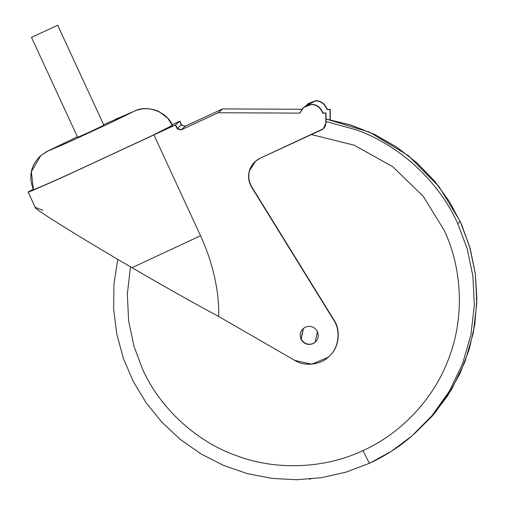<?xml version="1.0" encoding="UTF-8"?>
<svg xmlns="http://www.w3.org/2000/svg" width="505" height="505" viewBox="0 0 505 505"><rect width="100%" height="100%" fill="white"/><g stroke="black" fill="none" stroke-linecap="round" stroke-linejoin="round"><path stroke-width="0.76" d="M315.272 342.207L313.043 343.671L315.164 342.308L317.481 331.596C314.653 326.855 310.625 325.372 305.405 327.139L303.278 328.509L300.961 339.215C303.789 343.955 307.816 345.445 313.043 343.671L313.264 343.482C308.037 345.25 304.016 343.766 301.188 339.025L303.391 328.414L301.188 339.025C304.016 343.766 308.037 345.25 313.264 343.482L315.272 342.207M31.499 37.376L57.709 25.269L103.897 125.234L57.721 25.25L31.48 37.376L77.669 137.347L90.237 131.761L77.682 137.328M40.791 155.572C30.792 165.141 28.318 176.504 33.374 189.653L33.437 189.564C31.171 191.06 50.064 182.848 74.828 171.574C50.064 182.848 31.171 191.06 33.437 189.564C31.171 191.06 50.064 182.848 74.828 171.574L151.904 135.725L74.828 171.574C50.064 182.848 31.171 191.06 33.437 189.564L31.329 171.769L40.791 155.572L47.533 151.235L77.404 136.767L47.533 151.235L40.791 155.572L46.681 151.576L77.404 136.767M103.645 124.64L134.052 111.327C146.482 104.175 167.565 111.952 172.394 125.474L167.799 118.284L159.138 111.655L154.921 109.945L148.388 108.682L142.366 108.853L136.893 110.109L115.26 119.369L134.052 111.327L110.829 122.677L67.569 142.631L47.533 151.235L67.569 142.631L110.829 122.677L134.052 111.327C146.482 104.175 167.565 111.952 172.394 125.474L151.904 135.725L172.35 125.379M177.287 128.352L181.289 124.905L185.127 126.319L181.289 124.905L177.287 128.352L181.118 129.772L185.348 126.13L181.674 125.019L179.862 121.137L172.129 124.71L179.862 121.137L175.633 124.779L177.451 128.661L181.118 129.772L177.223 128.851L180.897 129.962L218.21 112.748L222.661 108.916L185.348 126.13L180.897 129.962L177.451 128.661L175.633 124.779L179.641 121.333L181.289 124.905L179.862 121.137L181.453 125.208L179.641 121.333L181.453 125.208L185.348 126.13L222.661 108.916L218.21 112.748L299.724 113.114L303.833 107.294L311.415 104.497C316.521 104.794 320.113 107.281 322.177 111.965L323.048 113.221L325.832 113.234L325.794 123.346L323.288 128.788L260.302 158.147L255.587 161.183L249.426 170.665C247.81 176.46 248.529 181.945 251.591 187.128L333.792 320.246C340.755 330.213 338.899 347.326 329.961 355.545L328.086 357.313L311.812 364.187L294.8 360.425L218.703 316.477C193.276 302.88 161.385 284.864 132.02 267.694L132.02 267.694C78.641 236.611 30.496 206.583 35.3 207.366L42.912 210.295M308.17 103.557L315.865 100.665C320.972 100.956 324.563 103.443 326.628 108.133L327.505 109.389L330.283 109.402L330.245 119.761L330.283 109.402L327.278 109.579L326.407 108.322L327.278 109.579L330.055 109.591L330.024 119.704L330.055 109.591L327.278 109.579L326.407 108.322C324.343 103.639 320.751 101.151 315.644 100.861L306.257 105.608L308.063 103.651L315.644 100.861C320.751 101.151 324.343 103.639 326.407 108.322L326.628 108.133C324.563 103.443 320.972 100.956 315.865 100.665L308.063 103.651M103.897 125.234L90.237 131.761L103.897 125.234L57.709 25.269M303.947 107.199L311.635 104.308C316.749 104.598 320.334 107.085 322.398 111.769L323.276 113.025L326.053 113.038L326.022 123.151L323.402 128.693M328.086 357.313L330.182 355.35C339.12 347.131 340.982 330.024 334.013 320.056L251.812 186.932C248.75 181.75 248.031 176.264 249.647 170.475L255.694 161.082L249.647 170.475C248.031 176.264 248.75 181.75 251.812 186.932L334.013 320.056C340.982 330.024 339.12 347.131 330.182 355.35L328.193 357.218M74.828 171.574L151.904 135.725L74.828 171.574M35.3 207.366C30.496 206.583 78.641 236.611 132.02 267.694L200.523 235.747L132.02 267.694C161.385 284.864 193.276 302.88 218.703 316.477C219.441 289.826 211.81 260.062 200.523 235.747L153.924 134.886L71.647 173.114C45.519 185 25.831 193.554 28.192 191.982L33.197 189.268L28.192 191.982C25.831 193.554 45.519 185 71.647 173.114L175.633 124.779L177.451 128.661M35.293 207.587L28.192 191.982M302.015 109.269L222.661 108.916L302.015 109.269M323.288 128.788L326.022 123.151L326.053 113.038L323.048 113.221L322.512 112.849L322.398 111.769C320.334 107.085 316.749 104.598 311.635 104.308L303.833 107.294M299.724 113.114L300.26 112.748L299.724 113.114L218.21 112.748L180.897 129.962L177.223 128.851L175.412 124.975L153.924 134.886L200.523 235.747M218.703 316.477L294.8 360.425C304.969 367.091 322.013 364.724 329.961 355.545C338.899 347.326 340.755 330.213 333.792 320.246L251.591 187.128C248.529 181.945 247.81 176.46 249.426 170.665C251.269 164.946 254.892 160.773 260.302 158.147L321.609 129.873C324.26 128.504 325.656 126.326 325.794 123.346L325.832 113.234L323.048 113.221L322.177 111.965C320.113 107.281 316.521 104.794 311.415 104.497C306.301 104.743 302.703 107.199 300.601 111.864L300.26 112.748M305.405 327.139C310.625 325.372 314.653 326.855 317.481 331.596C319.261 336.822 317.778 340.85 313.043 343.671C307.816 345.445 303.789 343.955 300.961 339.215C299.187 333.988 300.664 329.967 305.405 327.139M363.044 450.542C366.737 458.426 368.94 462.637 369.66 463.18L391.173 451.426L411.783 436.093L432.135 415.495L449.355 391.179L462.504 363.935L470.919 334.834L474.334 305.121L472.901 276.02L467.125 248.586L457.751 223.614C438.889 181.396 399.745 145.238 356.176 129.791L326.028 121.547L356.176 129.791C399.745 145.238 438.889 181.396 457.751 223.614L467.125 248.586L472.901 276.02L474.334 305.121L470.919 334.834L462.504 363.935L449.355 391.179L432.135 415.495L411.783 436.093L391.173 451.426L369.654 463.186C368.94 462.637 366.737 458.426 363.044 450.542C324.69 468.823 275.736 470.742 236.024 455.523C195.946 441.307 159.927 408.04 142.574 369.205L133.951 346.209L128.636 320.946L127.323 294.156L130.479 266.798L127.323 294.156L128.636 320.946L133.951 346.209L142.574 369.205C159.927 408.04 195.946 441.307 236.024 455.523C275.736 470.742 324.69 468.823 363.044 450.542C398.622 434.723 433.625 400.787 449.223 357.187C465.585 313.864 460.92 265.289 444.084 230.135C460.92 265.289 465.585 313.864 449.223 357.187C433.625 400.787 398.622 434.723 363.044 450.542M311.44 134.557L354.352 145.244L392.827 166.783L423.285 196.382L444.084 230.135L423.285 196.382L392.827 166.783L354.352 145.244L311.44 134.557M326.034 118.997L350.861 125L374.596 134.444L396.766 147.138L416.928 162.837L434.679 181.213L449.658 201.912L461.576 224.51L470.187 248.567L475.319 273.59L476.872 299.08L474.814 324.538L469.189 349.441L460.099 373.302L447.739 395.636L432.343 416L414.226 433.984L434.584 413.387L451.805 389.071L464.953 361.826L473.362 332.726L476.783 303.013L475.35 273.912L469.574 246.478L460.2 221.506L457.751 223.614L460.2 221.506L469.574 246.478L475.35 273.912L476.783 303.013L473.362 332.726L464.953 361.826L451.805 389.071L434.584 413.387L411.783 436.093C399 447.089 384.955 456.116 369.654 463.186L346.203 472.087L321.736 477.642L296.738 479.75L271.684 478.374L247.059 473.532L223.336 465.326L200.977 453.913L180.411 439.514L162.042 422.401L146.216 402.908L133.244 381.414L123.371 358.335L116.788 334.114L113.631 309.212L113.953 284.119L117.753 259.317M310.745 478.992L310.423 479.024M309.685 479.087L309.148 479.131M326.034 119.01L369.729 132.203L408.444 155.691L439.047 186.673L460.2 221.506L439.047 186.673L408.444 155.691L369.729 132.203L326.034 119.01"/></g></svg>
